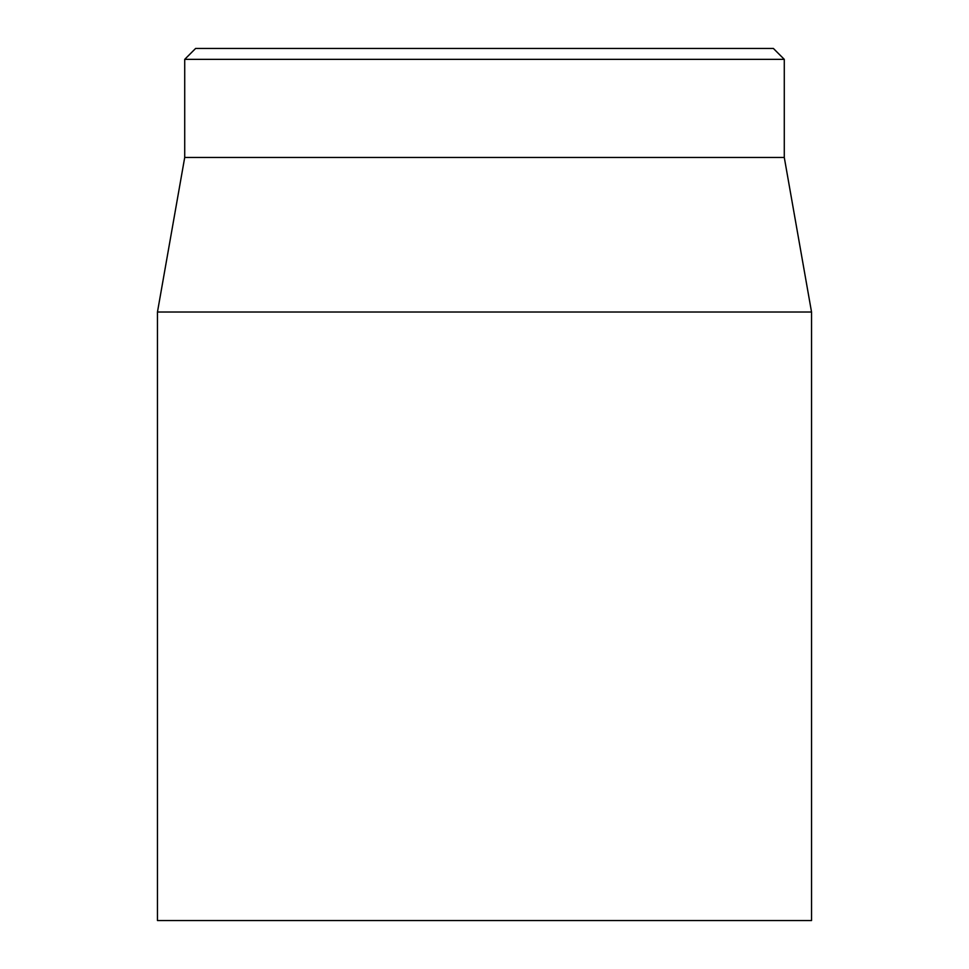 <?xml version="1.0" encoding="UTF-8"?>
<svg xmlns="http://www.w3.org/2000/svg" width="969" height="969" viewBox="0 0 969 969"><rect width="100%" height="100%" fill="white"/><g stroke="black" fill="none" stroke-linecap="round" stroke-linejoin="round"><path stroke-width="1.45" d="M157.463 312.018L157.463 920.55L811.537 920.55L811.537 312.018L157.463 312.018L184.716 157.463L784.284 157.463L784.284 59.351L773.383 48.45L195.617 48.45L184.716 59.351L784.284 59.351M184.716 157.463L184.716 59.351M784.284 157.463L811.537 312.018"/></g></svg>
